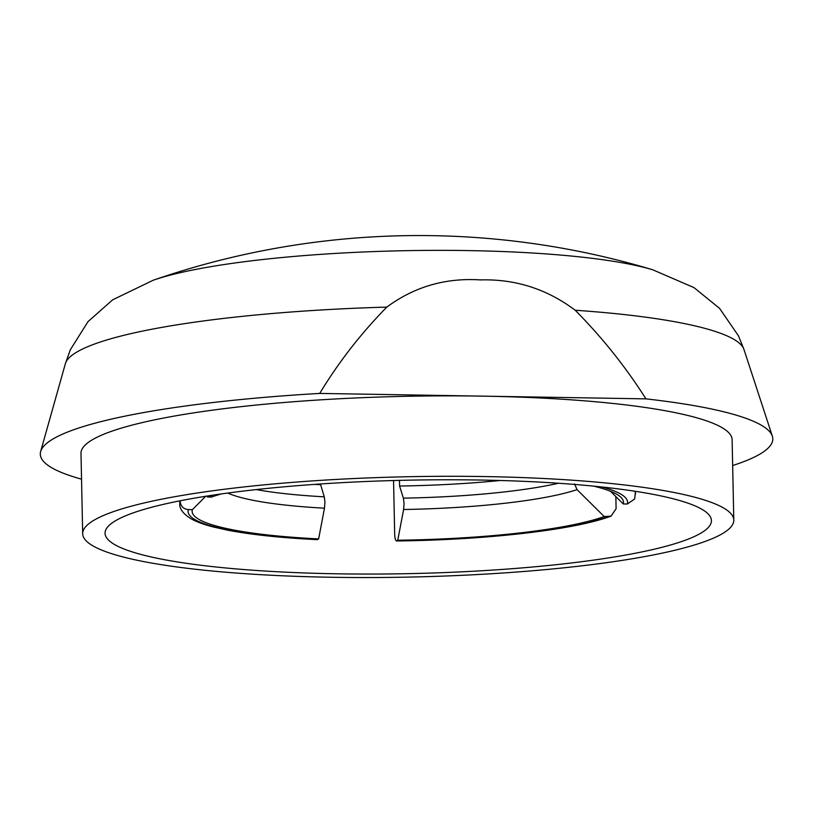 <?xml version="1.0" encoding="UTF-8"?>
<svg xmlns="http://www.w3.org/2000/svg" width="813" height="813" viewBox="0 0 813 813"><rect width="100%" height="100%" fill="white"/><g stroke="black" fill="none" stroke-linecap="round" stroke-linejoin="round"><path stroke-width="1.22" d="M318.635 538.907A215.73 33.242 -1.2 0 1 192.366 509.67L188.342 509.599C183.484 509.07 180.75 506.347 180.13 501.418A227.945 35.122 -1.2 0 0 179.764 503.542C179.307 508.633 182.966 513.643 190.709 518.582C196.289 521.783 203.941 524.609 213.687 527.078L227.742 530.198C251.349 534.72 281.217 537.871 317.334 539.649L318.635 538.907L324.489 508.196L324.946 502.129L324.255 496.824L320.434 483.979M615.848 496.591L616.102 508.704L611.071 516.123L604.201 516.54L577.047 489.619L574.547 483.898M399.457 480.371L399.579 486.032L403.38 498.145L404.071 503.45L403.614 509.517L397.76 540.228L396.49 540.97C485.889 539.974 574.324 529.944 611.071 516.133M652.737 269.774A814.067 814.067 0 0 0 153.19 280.241A276.898 42.662 -1.2 0 1 468.207 250.587A276.898 42.662 -1.2 0 1 652.737 269.774L694.028 287.629L719.586 308.391L738.438 335.789L743.966 349.468A339.743 52.347 178.8 0 0 575.187 310.241C547.007 289.032 515.401 278.92 480.392 279.906C445.534 277.68 414.335 286.735 386.805 307.101A339.743 52.347 178.8 0 0 65.375 363.675L40.65 451.52A366.328 56.453 -1.2 0 1 319.712 393.421C338.513 362.344 360.87 333.574 386.805 307.101M484.518 476.56A325.627 50.172 -1.2 0 1 733.793 520.096A325.627 50.172 -1.2 0 1 331.968 577.271A325.627 50.172 -1.2 0 1 82.682 533.735A325.627 50.172 -1.2 0 1 484.518 476.56M82.682 533.735L80.995 453.319A325.627 50.172 -1.2 0 1 482.831 396.144A325.627 50.172 -1.2 0 1 732.117 439.681L733.793 520.096M337.212 573.805A303.249 46.727 -1.2 0 1 105.06 533.013A303.249 46.727 -1.2 0 1 479.274 480.026A303.249 46.727 -1.2 0 1 711.416 520.31A303.249 46.727 -1.2 0 1 337.212 573.805M319.712 393.421L645.949 398.868A366.328 56.453 -1.2 0 1 772.35 436.195A366.328 56.453 -1.2 0 1 732.655 465.534M81.544 479.172A366.328 56.453 -1.2 0 1 40.65 451.52M500.127 480.493A203.514 31.361 -1.2 0 1 399.579 486.032M604.201 516.54A215.73 33.242 -1.2 0 1 397.76 540.228M608.226 516.611A219.795 33.872 -1.2 0 1 396.785 540.869C395.606 541.194 394.905 538.938 394.681 534.111L393.553 480.534M320.454 484.711A203.514 31.361 -1.2 0 1 314.489 484.385M205.323 496.702L192.366 509.67M180.13 501.418L180.12 500.798M593.724 486.154A215.73 33.242 -1.2 0 1 620.756 497.17A215.73 33.242 -1.2 0 1 623.266 503.958L627.29 504.019L634.689 498.979L635.481 491.326M610.533 491.306L623.266 503.958M212.823 495.178A219.795 33.872 -1.2 0 0 207.417 497.007L211.441 497.078A215.73 33.242 -1.2 0 1 221.217 493.958M575.187 310.241C602.067 337.365 625.654 366.907 645.949 398.868M324.489 508.196A188.921 29.116 -1.2 0 1 227.742 493.054M577.047 489.619A188.921 29.116 -1.2 0 1 403.614 509.517M558.521 483.247A188.921 29.116 -1.2 0 1 403.38 498.145M324.255 496.824A188.921 29.116 -1.2 0 1 256.258 489.578M317.659 539.547A219.795 33.872 -1.2 0 1 188.342 509.599M602.148 487.017A219.795 33.872 -1.2 0 1 627.29 504.019M634.76 491.215A227.945 35.122 -1.2 0 1 635.542 493.999M179.764 503.542L179.703 500.879M743.966 349.468L772.35 436.195M153.19 280.241L112.682 299.804L88.017 321.623L70.325 349.783L65.375 363.675"/></g></svg>
